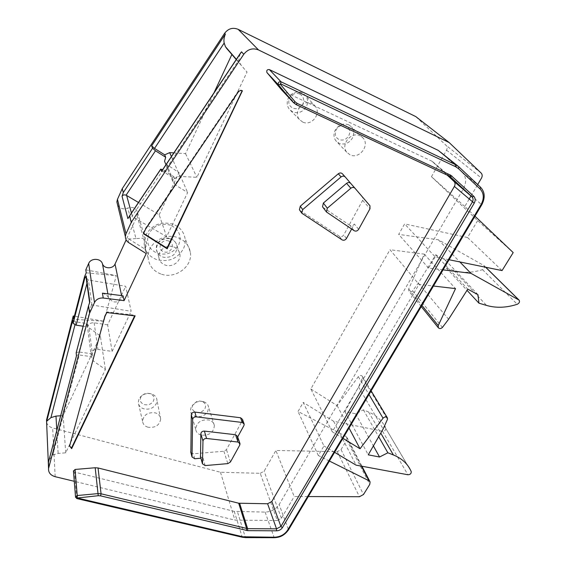 <?xml version="1.0" encoding="UTF-8"?>
<svg xmlns="http://www.w3.org/2000/svg" width="566" height="566" viewBox="0 0 566 566"><rect width="100%" height="100%" fill="white"/><g stroke="black" fill="none" stroke-linecap="round" stroke-linejoin="round"><path stroke-width="0.42" stroke-dasharray="2.83 2.12" d="M329.412 461.049L318.318 455.524L323.943 445.958L303.206 402.412L298.041 411.496L345.968 436.428L347.071 437.617L346.781 439.966L341.036 449.595L337.251 451.668L275.89 450.479L294.207 496.516L308.293 496.559M46.61 422.349C47.374 425.13 49.391 427.005 52.659 427.967L220.485 472.263L260.233 473.296L277.255 520.501L281.415 518.258L294.207 496.516M277.255 520.501L234.897 520.112L74.28 481.305M474.98 216.191L464.792 206.484L469.072 199.218M470.969 195.999L477.697 184.558M449.093 259.737L435.155 256.879L404.626 223.91L398.662 234.416L438.353 239.779L484.163 265.716C485.012 267.315 484.468 268.624 482.515 269.642C472.412 272.89 462.804 273.145 453.691 270.421L446.468 268.178L445.407 260.119L435.749 254.771L418.274 283.127L412.642 290.811C411.185 292.127 409.897 292.205 408.765 291.051L408.673 289.021L424.245 254.134L389.967 249.719L419.003 284.351L433.457 286.035M443.079 269.855L428.575 268.065L435.155 256.879M342.932 438.31L332.27 431.794L419.003 284.351M334.598 452.319L323.943 445.958M73.474 471.174L74.507 472.079L234.239 511.367L265.143 512.103C271.291 511.862 275.96 509.343 279.151 504.554L463.363 188.867C466.745 182.316 466.32 176.712 462.082 172.064L440.992 152.24M281.854 90.128L283.884 91.536L431.893 161.19L447.175 175.113M299.846 210.375L339.402 236.284C341.107 237.076 342.557 236.63 343.76 234.932L362.65 200.343L362.608 197.4L342.472 173.854M190.855 452.538L193.374 453.776L223.888 451.229L226.471 449.645L242.234 420.793L242.481 419.364M143.637 233.348L143.276 233.114L143.453 233.737M242.63 90.949L242.177 90.744M143.276 233.114L145.49 228.36L237.883 91.628C239.008 90.206 240.394 89.796 242.029 90.397L242.29 90.518M145.49 228.36L145.674 228.975M135.097 315.941L134.934 315.234L134.623 315.885M69.561 446.185L104.576 316.281L106.649 311.838L134.934 315.234M104.576 316.281L104.696 316.995M106.649 311.838L106.769 312.552M351.642 229.032L354.38 224.03C353.156 225.756 351.691 226.209 349.972 225.395L354.182 230.709M322.931 207.354L349.972 225.395M237.494 436.365L237.239 437.744L237.692 436.931M200.52 456.812L203.024 458.028L200.902 458.205M464.792 206.484L431.462 176.677L446.539 150.153C447.458 148.306 447.324 146.728 446.135 145.42L415.777 116.589M428.575 268.065L398.662 234.416M332.27 431.794L310.84 388.969L389.967 249.719M318.318 455.524L298.041 411.496M260.233 473.296L264.117 471.202L275.89 450.479M431.462 176.677L477.662 220.606L513.192 252.585M410.831 470.714L385.672 428.271C385.828 430.174 384.795 431.165 382.574 431.25L333.636 421.26L303.206 402.412M310.84 388.969L337.138 405.603L358.32 376.652C359.912 375.138 361.285 375.067 362.438 376.44L362.509 377.734L358.575 386.974L344.927 411.539L355.604 413.781L363.372 409.855L368.6 412.013C375.93 415.126 381.286 419.838 384.668 426.156M477.662 220.606L467.558 237.536L404.626 223.91M117.664 205.133C120.148 208.72 123.522 209.689 127.796 208.047C133.187 206.42 136.484 208.147 137.694 213.205L137.149 215.929L126.14 239.885M85.806 269.848L116.292 275.642L103.882 321.226L74.372 316.168M201.064 435.077C197.959 434.108 196.161 432.205 195.68 429.368C196.508 422.356 200.98 419.236 209.08 420C212.066 420.963 213.828 422.788 214.358 425.483C213.707 432.573 209.279 435.77 201.064 435.077M350.057 154.843L346.795 152.275C340.223 144.762 351.267 131.079 360.167 135.826L363.011 137.955C370.178 145.342 359.169 159.577 350.057 154.843M160.808 273.965C153.209 270.965 148.992 265.617 148.143 257.905C146.658 244.031 164.494 232.053 178.184 237.784C184.891 240.536 188.917 245.22 190.261 251.835C193.339 266.183 175.276 279.689 160.808 273.965M302.661 122.044L299.407 119.483C292.863 112.068 303.263 98.866 312.022 103.571L315.503 106.514C321.417 114.155 311.144 126.494 302.661 122.044M148.009 427.238C144.733 426.205 142.922 424.196 142.561 421.217C143.573 414.821 147.818 412.034 155.296 412.855C158.643 413.958 160.433 416.031 160.687 419.088C159.534 425.328 155.31 428.045 148.009 427.238M151.405 393.865C145.936 392.79 141.804 394.46 138.995 398.881L138.238 402.525C138.62 405.645 140.502 407.753 143.898 408.85C149.318 409.89 153.421 408.22 156.209 403.862L157.001 400.41C156.732 397.212 154.865 395.033 151.405 393.865M149.919 393.568C145.901 392.776 142.858 394.007 140.792 397.261C139.512 400.728 140.715 403.183 144.394 404.612C148.391 405.383 151.412 404.159 153.471 400.94C154.773 397.488 153.591 395.033 149.919 393.568M203.413 401.627L200.541 401.23L196.367 402.072L191.216 406.586L190.424 410.732C190.905 413.52 192.652 415.394 195.673 416.371C200.902 417.375 204.934 415.727 207.779 411.432L208.564 407.032C208.033 404.386 206.314 402.582 203.413 401.627M201.729 401.322L199.607 401.032L196.529 401.655L192.73 404.98C191.386 408.404 192.475 410.817 196.013 412.218C199.883 412.968 202.861 411.751 204.963 408.574C206.335 405.171 205.26 402.759 201.729 401.322M348.734 124.831C343.208 122.942 338.709 124.697 335.235 130.095C333.395 134.015 333.607 137.573 335.871 140.778L339.041 143.29C344.524 145.108 348.989 143.368 352.427 138.054C354.394 133.916 354.083 130.201 351.507 126.911L348.734 124.831M346.109 125.907C342.027 124.52 338.709 125.815 336.154 129.784C334.386 134.114 335.32 137.361 338.963 139.533C343.01 140.884 346.307 139.597 348.854 135.67C350.644 131.376 349.731 128.121 346.109 125.907M173.217 224.263C161.211 221.009 152.084 224.589 145.83 235.01L144.139 243.776C144.967 251.304 149.077 256.547 156.449 259.504C168.229 262.532 177.2 258.987 183.377 248.884C185.047 245.368 185.577 241.746 184.969 238.017C183.646 231.558 179.726 226.973 173.217 224.263M170.571 225.211C161.048 222.636 153.803 225.473 148.837 233.744C145.773 242.651 148.582 249.153 157.256 253.257C166.637 255.69 173.783 252.875 178.7 244.809C181.905 236.043 179.196 229.513 170.571 225.211M302.23 92.774C296.45 90.758 291.837 92.541 288.377 98.123C286.573 102.163 286.877 105.863 289.29 109.21L292.657 111.877C298.381 113.823 302.959 112.047 306.39 106.557C308.159 102.743 307.975 99.17 305.838 95.831L302.23 92.774M299.754 94.034C295.509 92.555 292.113 93.871 289.573 97.968C287.853 102.439 288.901 105.814 292.721 108.099C296.938 109.542 300.313 108.233 302.838 104.186C304.579 99.75 303.553 96.369 299.754 94.034M333.636 421.26L356.078 465.146M363.372 409.855L378.689 436.711M355.604 413.781L373.39 445.888M344.927 411.539L368.233 454.838M337.138 405.603L349.038 428.03M424.245 254.134L455.524 288.61M435.749 254.771L467.778 289.155M445.407 260.119L477.966 294.681M446.468 268.178L467.028 290.337M438.353 239.779L459.854 261.945M467.558 237.536L502.049 270.59M241.526 65.684L240.203 63.788L238.887 59.932L163.864 172.043L174.653 178.757L176.634 177.108L179.132 176.38L196.897 177.342L247.031 72.066L236.227 59.536M240.055 53.805L238.887 59.932M162.633 169.673L163.015 169.906L131.913 216.445L166.645 236.687L187.629 192.546L175.12 184.806L172.538 180.844L173.748 176.599L163.015 169.906M127.888 218.603C128.595 217.047 129.939 216.325 131.913 216.445M138.472 202.472L159.173 214.79L166.645 236.687M159.173 214.79L178.934 172.58L187.629 192.546M165.562 163.758L178.934 172.58M173.847 152.884L185.556 153.641L213.969 92.845M226.697 48.464L247.031 72.066M185.556 153.641L196.897 177.342M163.864 172.043L161.657 171.13M174.653 178.757L173.748 176.599M135.996 238.611L129.182 239.022L127.668 238.286L144.96 249.111L146.608 243.988C146.389 241.279 144.931 239.361 142.236 238.244L135.996 238.611L127.796 208.047M144.96 249.111L146.219 253.575M102.425 293.174L106.535 294.9L108.573 297.787L112.698 301.65C116.865 302.626 119.985 301.388 122.058 297.935L123.07 295.792M86.166 277.984L88.409 280L125.687 286.304L131.178 311.286L92.003 305.024L89.619 302.768L89.838 301.968M91.43 304.883L78.985 351.988L91.055 353.693C91.996 350.644 94.296 349.208 97.932 349.385L112.103 351.415L107.632 324.856L125.687 286.304M112.103 351.415L131.178 311.286M107.632 324.856L94.133 322.79C90.666 322.592 88.487 323.964 87.596 326.893L83.16 326.221M78.985 351.988L76.219 352.597M76.424 355.979L76.431 355.964C76.552 355.123 77.507 354.797 79.304 354.974L52.794 455.064L48.888 460.462M52.794 455.064L58.135 453.423L65.72 452.814L105.41 369.471L93.34 361.016L91.437 356.672L79.304 354.974M74.96 324.884L75.752 321.821L87.164 323.561L87.596 326.893M75.752 321.821L72.773 320.066M87.164 323.561L88.961 327.735L100.345 335.949L105.41 369.471M91.055 353.693L91.437 356.672M65.72 452.814L63.123 415.593L100.345 335.949M63.123 415.593L60.668 415.762M103.882 321.226L73.573 319.259M86.223 272.833L116.292 275.642M220.485 472.263L234.897 520.112M173.79 246.932C177.257 248.333 179.295 250.759 179.91 254.205C181.247 261.322 172.241 267.881 165.102 265.015C161.416 263.551 159.329 260.961 158.841 257.24C157.9 250.243 166.85 244.066 173.79 246.932M76.771 498.547L75.54 497.273M245.587 537.615L76.629 498.214L74.507 472.079M234.239 511.367L242.262 537.24M288.391 530.045L288.441 529.543C285.115 534.46 280.283 537.07 273.93 537.367L245.319 537.283L237.451 511.763M265.143 512.103L274.213 537.7M462.082 172.064L480.492 187.19C484.836 191.973 485.211 197.753 481.631 204.531L288.441 529.543L279.151 504.554M463.363 188.867L481.772 204.765M441.091 152.332L458.991 166.942M296.152 104.604L283.884 91.536M449.496 176.182L431.893 161.19M237.883 91.628L238.222 92.067M242.368 90.829L242.029 90.397M69.611 445.951L69.54 445.102M450.005 176.514L432.764 161.77M369.803 205.55L362.459 197.209M362.65 200.343L369.994 208.727M346.456 238.491L343.76 234.932M358.639 229.329L354.38 224.03M339.402 236.284L342.069 239.857M302.69 214.189L300.291 210.75M327.247 212.844L323.306 207.665M223.888 451.229L227.815 463.611M230.44 461.998L226.471 449.645M237.239 437.744L239.765 445.074M242.234 420.793L243.946 425.519M205.147 465.585L203.024 458.028M194.704 458.736L193.374 453.776M446.539 150.153L481.482 178.12M281.415 518.258L264.117 471.202M337.251 451.668L359.452 496.722M341.036 449.595L363.499 494.514M346.781 439.966L369.754 484.404M345.968 436.428L361.377 466.129M382.574 431.25L407.888 474.754M385.672 428.271L411.227 471.612M368.6 412.013L380.769 433.103M358.575 386.974L383.147 428.993M362.509 377.734L387.484 419.279M358.32 376.652L368.961 394.523M408.673 289.021L421.932 305.421M412.642 290.811L442.435 327.417M418.274 283.127L448.583 319.252M453.691 270.421L486.569 305.435M482.515 269.642L517.253 304.275M483.746 265.383L485.614 267.223M481.157 173.076L446.135 145.42M131.439 213.007L132.458 216.7M171.399 156.549L180.002 176.373M175.12 184.806L167.02 165.102M128.765 242.687L127.668 238.286M121.577 295.601L122.058 297.935M146.007 246.875L137.149 215.929M108.573 297.787L107.873 293.867M92.003 305.024L88.409 280M86.931 283.467L87.864 279.859M94.133 322.79L97.932 349.385M55.171 476.692L52.659 427.967M56.805 430.422L58.135 453.423M93.34 361.016L88.961 327.735M169.673 238.703C161.487 238.18 157.058 241.696 156.379 249.252C156.867 252.924 158.919 255.485 162.548 256.936L163.928 257.332C172.34 257.756 176.719 254.077 177.087 246.302C176.472 242.906 174.462 240.508 171.059 239.114L169.673 238.703M168.781 241.052C161.572 238.081 156.258 249.323 163.694 251.714C170.84 254.629 176.189 243.514 168.781 241.052M69.547 446.249L69.484 445.407M458.842 166.807L457.809 165.958M369.945 205.734L362.601 197.393M244.003 423.552L244.194 424.083M240.026 443.687L239.843 443.157M142.561 421.217L138.238 402.525M160.687 419.088L157.001 400.41M195.68 429.368L190.424 410.732M196.529 401.655L196.367 402.072M199.607 401.032L200.541 401.23M214.358 425.483L208.564 407.032M346.795 152.275L335.871 140.778M363.011 137.955L351.507 126.911M148.143 257.905L144.139 243.776M190.261 251.835L184.969 238.017M299.407 119.483L289.29 109.21M315.503 106.514L305.838 95.831M370.1 481.956L369.881 481.532M361.929 466.228L347.071 437.617M371.133 390.865L362.438 376.44M421.253 306.56L408.765 291.051M485.713 267.244L484.163 265.716M236.362 59.331L240.203 63.788M165.951 164.706L172.538 180.844M91.388 357.061L87.114 323.936M146.608 243.988L137.694 213.205M158.841 257.24L156.379 249.252C155.325 242.149 163.907 235.909 170.798 238.781C174.3 240.232 176.394 242.736 177.087 246.302L179.91 254.205"/><path stroke-width="0.85" d="M447.175 175.113L454.024 181.453C455.255 182.832 455.368 184.495 454.378 186.433L271.829 501.483L267.605 503.761L238.675 503.216L98.038 467.962L95.194 467.742L75.087 469.455L73.474 471.174M458.474 168.64L480.053 188.917C483.965 193.225 484.312 198.433 481.086 204.545L287.606 530.158C284.613 534.587 280.248 536.936 274.524 537.212L242.878 536.78L77.273 498.009L98.243 495.71L100.599 495.866L247.646 530.653L276.562 530.816L276.526 528.842L267.605 503.761M457.809 165.958L438.211 150.365L269.381 69.604C267.194 69.385 266.381 70.368 266.926 72.54L281.387 89.626L293.414 102.559L278.578 85.034L280.644 83.839L455.807 166.821L458.481 168.64L458.842 166.807L480.499 187.19L480.053 188.917M329.412 461.049L368.947 480.732L370.1 481.956L369.754 484.404L363.499 494.514L359.452 496.722L308.293 496.559M74.372 316.168L73.233 315.977L46.518 420.064L48.556 468.507C48.308 472.568 50.516 475.298 55.171 476.692L74.28 481.305M48.556 468.507L89.562 313.274L94.501 302.513C96.284 299.265 99.199 297.773 103.238 298.027L124.088 300.631L146.219 253.575L128.765 242.687C126.515 241.194 125.376 239.149 125.355 236.553L125.999 233.815L131.262 222.332L243.776 54.286C247.809 49.143 252.726 47.693 258.535 49.957L449.178 142.561L481.157 173.076C482.402 174.462 482.508 176.146 481.482 178.12L477.697 184.558M469.072 199.218L470.969 195.999M474.98 216.191L513.192 252.585L502.049 270.59L449.093 259.737M443.079 269.855L470.862 273.293L519.1 300.114C519.963 301.791 519.347 303.171 517.253 304.275C506.443 307.805 496.212 308.194 486.569 305.435L478.928 303.164L477.966 294.681L467.778 289.155L448.583 319.252L442.435 327.417C440.857 328.818 439.478 328.917 438.296 327.714L438.24 325.577L455.524 288.61L433.457 286.035M342.932 438.31L360.04 448.767L383.048 418.203C384.767 416.597 386.231 416.498 387.434 417.92L387.484 419.279L383.147 428.993L368.233 454.838L379.545 457.003L387.866 452.793L393.391 454.958C401.655 458.311 407.47 463.568 410.831 470.714L411.227 471.612C411.355 473.586 410.244 474.633 407.888 474.754L356.078 465.146L334.598 452.319M71.67 448.647L69.611 445.951L104.696 316.995L106.769 312.552L135.097 315.941L71.67 448.647L71.606 447.798L69.561 446.185M281.387 89.626L281.854 90.128M351.642 229.032L346.456 238.491C345.246 240.196 343.781 240.649 342.069 239.857L301.798 213.177L302.704 209.597L341.072 176.925C342.621 175.821 344.022 175.849 345.26 177.009L342.472 173.854C341.241 172.701 339.862 172.672 338.319 173.769L300.298 206.18L299.4 209.738L299.846 210.375M244.003 423.552L242.481 419.364L240.543 417.75L194.853 412.09C192.801 412.098 191.612 412.968 191.294 414.708L190.855 452.538M167.182 248.807L242.368 90.829C240.734 90.227 239.347 90.638 238.222 92.067L145.674 228.975L143.453 233.737L167.182 248.807L166.97 248.177L143.637 233.348M242.177 90.744L166.97 248.177M134.623 315.885L71.606 447.798M355.059 188.308L369.945 205.734L369.994 208.727L358.639 229.329C357.401 231.07 355.915 231.529 354.182 230.709L326.44 211.974L327.318 208.196L350.849 188.237C352.42 187.127 353.821 187.148 355.059 188.308L350.743 183.419C349.512 182.266 348.125 182.245 346.583 183.342L323.37 203.06L322.514 206.802L322.931 207.354M345.26 177.009L350.743 183.419M230.44 461.998L227.815 463.611L205.147 465.585L202.458 463.816L202.975 441.091C203.314 439.358 204.51 438.48 206.569 438.466L238.045 442.053L240.026 443.687L239.765 445.074L230.44 461.998M237.692 436.931L243.946 425.519L244.194 424.083L242.248 422.462L240.543 417.75M239.843 443.157L237.494 436.365L235.534 434.738L204.397 431.101C202.359 431.115 201.178 431.985 200.845 433.705L200.52 456.812M200.902 458.205L194.704 458.736L192.015 456.932L192.638 419.484C192.964 417.729 194.159 416.852 196.225 416.852L242.248 422.462M384.668 426.156L385.29 427.401M449.178 142.561L415.777 116.589L238.159 29.34C232.803 27.225 228.296 28.533 224.631 33.267L122.249 188.648L117.452 199.338L116.872 201.899L117.664 205.133M107.873 293.867L102.46 263.77C103.981 268.984 112.988 269.154 115.032 264.039L126.14 239.885M102.46 263.77C100.84 258.075 90.857 257.834 88.664 263.473L85.806 269.848L86.223 272.833L84.567 276.611L84.773 278.161L86.195 275.96L86.166 277.984M46.518 420.064L46.61 422.349M378.689 436.711L387.866 452.793M373.39 445.888L379.545 457.003M349.038 428.03L360.04 448.767M467.028 290.337L478.928 303.164M459.854 261.945L470.862 273.293M138.472 202.472L126.105 195.171L155.473 150.782L152.558 148.228L151.646 145.879L154.539 148.419L224.178 43.044C223.62 40.37 224.016 37.384 225.367 34.073L224.631 33.267M224.178 43.044L225.445 46.674L226.697 48.464L236.227 59.536M243.776 54.286L241.526 51.824L240.055 53.805M162.633 169.673L160.716 169.135L161.657 171.13M160.751 169.298L129.572 216.014L131.262 222.332M129.572 216.014L127.888 218.603L122.051 196.296L123.296 192.553L152.558 148.228M122.249 188.648L123.296 192.553M126.105 195.171C124.11 194.598 122.758 194.966 122.051 196.296M155.473 150.782L165.682 157.242L164.557 161.296L165.562 163.758M213.969 92.845L231.89 54.492M173.847 152.884L169.694 152.615L164.685 154.843L154.539 148.419M165.682 157.242L164.685 154.843M103.238 298.027L102.425 293.174L123.07 295.792L124.088 300.631M86.195 275.96L89.838 301.968L88.551 305.732L89.562 313.274M83.16 326.221L76.106 325.16L86.931 283.467M76.219 352.597L76.431 355.964M48.888 460.462L48.478 462.125L48.711 467.735M60.668 415.762L55.977 416.095L50.94 417.616L74.96 324.884M46.66 419.335L46.745 421.21L50.94 417.616M76.106 325.16L73.113 323.384L72.773 320.066L46.745 421.21M84.567 276.611L73.573 319.259L73.233 315.977M239.637 503.337L247.625 528.665L276.526 528.842L280.899 526.486L472.355 202.069C473.402 200.06 473.303 198.348 472.044 196.926L449.496 176.182M75.087 469.455L77.231 495.526L98.116 493.602L101.066 493.8L247.625 528.665L247.646 530.653M276.562 530.816C279.116 530.696 281.061 529.649 282.399 527.668L474.209 203.187C475.638 200.456 475.475 198.142 473.728 196.246L450.755 175.227L297.235 103.436L295.155 101.845L280.319 84.284M77.266 498.009L76.771 498.547L242.262 537.24L242.878 536.78M245.87 537.12L245.552 537.615L242.262 537.24M245.587 537.615L274.177 537.7L274.524 537.212M287.606 530.158L288.469 529.918L481.772 204.765M458.991 166.942L480.492 187.19C484.935 191.924 485.366 197.767 481.8 204.729L481.086 204.545M455.807 166.821L455.984 164.876L458.842 166.807M269.381 69.604L281.019 81.787L280.644 83.839M266.926 72.54L278.437 84.85C277.885 82.586 278.741 81.568 281.019 81.787L455.984 164.876L438.211 150.365M297.235 103.436L296.068 104.583L293.414 102.559L278.585 85.041L267.06 72.717M296.152 104.604L449.404 176.153L296.068 104.583L293.429 102.566L295.155 101.845M451.944 176.026L450.218 176.698L449.404 176.153L450.755 175.227M453.967 181.403L471.987 196.876L450.005 176.514M454.024 181.453L472.044 196.926L473.728 196.246M474.209 203.187L454.378 186.433M271.829 501.483L280.899 526.486L282.399 527.668M71.366 447.734L71.429 448.583M98.243 495.71L95.194 467.742M75.54 497.273L77.231 495.526L77.344 497.648M98.038 467.962L101.066 493.8L100.599 495.866M246.316 530.498L246.627 528.552L238.675 503.216M341.072 176.925L338.319 173.769M300.298 206.18L302.704 209.597M350.849 188.237L346.583 183.342M323.37 203.06L327.318 208.196M200.357 456.019L202.451 463.568M202.975 441.091L200.845 433.705M190.7 451.774L192.008 456.727M192.638 419.484L191.294 414.708M194.853 412.09L196.225 416.852M238.045 442.053L235.534 434.738M204.397 431.101L206.569 438.466M361.377 466.129L368.947 480.732M380.769 433.103L393.391 454.958M368.961 394.523L383.048 418.203M421.932 305.421L438.24 325.577M485.614 267.223L518.654 299.768M238.159 29.34L258.535 49.957M241.526 51.824L161.586 171.441M117.452 199.338L125.999 233.815M126.621 195.419L131.439 213.007M151.646 145.879L225.367 34.073M169.694 152.615L171.399 156.549M115.032 264.039L121.577 295.601M94.501 302.513L88.664 263.473M88.551 305.838L76.127 353.057M76.431 356.056L48.478 462.125M55.977 416.095L56.805 430.422M73.113 323.384L84.773 278.161M274.213 537.7C278.557 537.481 283.488 536.653 288.391 530.045M73.439 470.799L75.519 496.913L76.771 498.547M299.4 209.738L301.798 213.177M326.44 211.974L322.514 206.802M202.458 463.816L200.364 456.267M192.015 456.932L190.707 451.979M369.881 481.532L361.929 466.228M387.25 417.623L371.133 390.865M438.296 327.714L421.253 306.56M518.951 299.973L485.713 267.244M225.445 46.674L236.362 59.331M160.716 169.149L129.437 216.007M240.819 52.666L161.558 171.279M164.557 161.296L165.951 164.706M125.355 236.553L116.872 201.899M89.598 302.584L85.99 276.717M88.551 305.739L76.127 352.965M76.424 355.979L48.549 461.743"/></g></svg>
